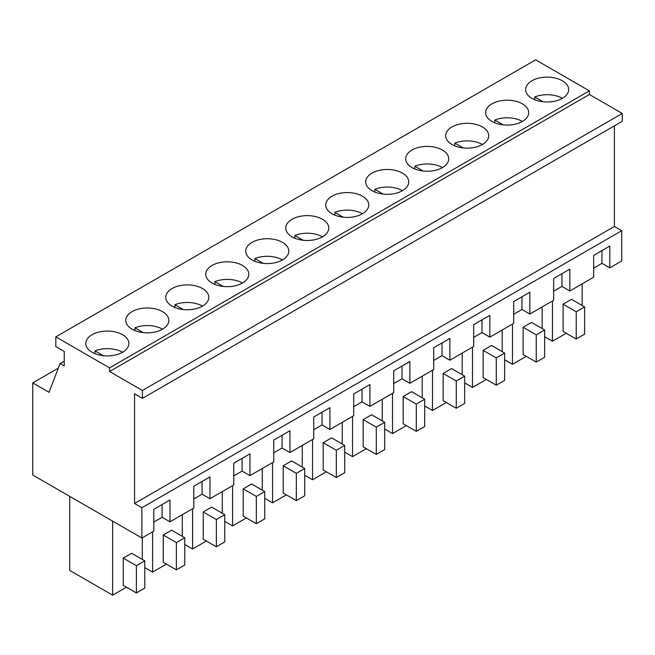 <?xml version="1.0" encoding="UTF-8"?>
<svg xmlns="http://www.w3.org/2000/svg" width="655" height="655" viewBox="0 0 655 655"><rect width="100%" height="100%" fill="white"/><g stroke="black" fill="none" stroke-linecap="round" stroke-linejoin="round"><path stroke-width="0.98" d="M60.096 363.558L49.019 392.304L32.75 382.913L32.75 475.014L141.898 538.025L141.898 507.731L134.553 503.49L134.553 393.819L142.422 398.363L142.422 390.486L109.565 371.516L109.565 367.881L55.839 336.858L55.839 346.552L64.231 351.399L64.231 365.94L60.096 363.558L64.231 361.167M55.839 336.858L535.667 59.834L589.394 90.857L589.394 94.492L622.25 113.454L622.25 121.331L142.422 398.363M614.382 125.883L614.382 226.466L621.726 230.707L621.726 261.001L609.813 267.879L609.813 246.067L593.651 255.393L593.651 277.212L569.825 290.967L569.825 269.148L553.663 278.481L553.663 300.293L529.846 314.048L529.846 292.236L513.684 301.57L513.684 323.382L489.858 337.137L489.858 315.325L473.696 324.651L473.696 346.462L449.87 360.217L449.87 338.406L433.708 347.74L433.708 369.551L409.883 383.306L409.883 361.494L393.72 370.82L393.72 392.64L369.903 406.395L369.903 384.575L353.741 393.909L353.741 415.72L329.915 429.475L329.915 407.664L313.753 416.998L313.753 438.809L289.928 452.564L289.928 430.753L273.765 440.078L273.765 461.89L249.94 475.645L249.94 453.833L233.778 463.167L233.778 484.978L209.96 498.733L209.96 476.922L193.798 486.247L193.798 508.067L169.972 521.822L169.972 500.002L153.81 509.336L153.81 531.148L141.898 538.025M32.75 382.913L58.328 368.143M109.565 367.881L589.394 90.857M553.221 101.476A21.525 12.429 0 0 0 568.679 89.555A21.525 12.429 0 0 0 541.104 77.634A21.525 12.429 0 0 0 525.637 89.555A21.525 12.429 0 0 0 553.221 101.476M261.198 239.231A21.525 12.429 0 0 0 245.74 251.152A21.525 12.429 0 0 0 273.315 263.073A21.525 12.429 0 0 0 288.781 251.152A21.525 12.429 0 0 0 261.198 239.231M221.218 262.319A21.525 12.429 0 0 0 205.752 274.24A21.525 12.429 0 0 0 233.336 286.161A21.525 12.429 0 0 0 248.794 274.24A21.525 12.429 0 0 0 221.218 262.319M461.128 123.803A21.525 12.429 0 0 0 445.67 135.724A21.525 12.429 0 0 0 473.246 147.645A21.525 12.429 0 0 0 488.712 135.724A21.525 12.429 0 0 0 461.128 123.803M513.233 124.565A21.525 12.429 0 0 0 528.691 112.635A21.525 12.429 0 0 0 501.116 100.714A21.525 12.429 0 0 0 485.65 112.635A21.525 12.429 0 0 0 513.233 124.565M381.161 169.972A21.525 12.429 0 0 0 365.695 181.893A21.525 12.429 0 0 0 393.278 193.814A21.525 12.429 0 0 0 408.736 181.893A21.525 12.429 0 0 0 381.161 169.972M421.14 146.892A21.525 12.429 0 0 0 405.682 158.813A21.525 12.429 0 0 0 433.258 170.734A21.525 12.429 0 0 0 448.724 158.813A21.525 12.429 0 0 0 421.14 146.892M353.291 216.903A21.525 12.429 0 0 0 368.749 204.982A21.525 12.429 0 0 0 341.173 193.061A21.525 12.429 0 0 0 325.707 204.982A21.525 12.429 0 0 0 353.291 216.903M153.36 332.331A21.525 12.429 0 0 0 168.826 320.41A21.525 12.429 0 0 0 141.243 308.489A21.525 12.429 0 0 0 125.785 320.41A21.525 12.429 0 0 0 153.36 332.331M193.348 309.25A21.525 12.429 0 0 0 208.806 297.321A21.525 12.429 0 0 0 181.23 285.4A21.525 12.429 0 0 0 165.764 297.321A21.525 12.429 0 0 0 193.348 309.25M313.303 239.992A21.525 12.429 0 0 0 328.769 228.071A21.525 12.429 0 0 0 301.185 216.142A21.525 12.429 0 0 0 285.727 228.071A21.525 12.429 0 0 0 313.303 239.992M101.255 331.569A21.525 12.429 0 0 0 85.797 343.498A21.525 12.429 0 0 0 113.372 355.419A21.525 12.429 0 0 0 128.839 343.498A21.525 12.429 0 0 0 101.255 331.569M109.565 371.516L589.394 94.492M142.422 390.486L622.25 113.454M134.553 503.49L614.382 226.466M141.898 507.731L621.726 230.707M609.813 267.879L601.945 263.335L593.651 268.124M569.825 290.967L561.957 286.415L553.663 291.205M529.846 314.048L521.969 309.504L513.684 314.294M489.858 337.137L481.982 332.593L473.696 337.374M449.87 360.217L442.002 355.673L433.708 360.463M409.883 383.306L402.014 378.762L393.72 383.552M369.903 406.395L362.027 401.851L353.741 406.632M329.915 429.475L322.039 424.931L313.753 429.721M289.928 452.564L282.059 448.02L273.765 452.801M249.94 475.645L242.072 471.101L233.778 475.89M209.96 498.733L202.084 494.189L193.798 498.979M169.972 521.822L162.096 517.278L153.81 522.06M202.084 494.189L202.084 481.466M242.072 471.101L242.072 458.377M282.059 448.02L282.059 435.297M322.039 424.931L322.039 412.208M362.027 401.851L362.027 389.119M402.014 378.762L402.014 366.039M442.002 355.673L442.002 342.95M481.982 332.593L481.982 319.869M521.969 309.504L521.969 296.781M561.957 286.415L561.957 273.692M601.945 263.335L601.945 250.611M162.096 517.278L162.096 504.546M566.256 333.256L552.46 341.222L552.46 300.989M582.156 305.476L582.156 283.844M571.504 299.327L563.112 304.174L576.228 311.747L584.628 306.9L571.504 299.327M584.628 306.9L584.628 334.165L576.228 339.012L563.112 331.438L563.112 304.174M552.46 341.222L544.641 336.711M246.378 517.941L232.574 525.908L224.755 521.396M232.574 525.908L232.574 485.674M262.27 490.161L262.27 468.53M251.618 484.012L243.226 488.859L256.342 496.433L264.743 491.586L251.618 484.012M264.743 491.586L264.743 518.85L256.342 523.697L243.226 516.124L243.226 488.859M486.288 379.425L472.484 387.4L472.484 347.166M502.188 351.645L502.188 330.014M491.537 345.496L483.136 350.343L496.261 357.917L504.653 353.07L491.537 345.496M504.653 353.07L504.653 380.334L496.261 385.189L483.136 377.607L483.136 350.343M472.484 387.4L464.665 382.88M166.403 564.111L152.599 572.077L144.78 567.566M152.599 572.077L152.599 531.844M182.303 536.33L182.303 514.699M171.651 530.182L163.251 535.029L176.375 542.602L184.767 537.755L171.651 530.182M184.767 537.755L184.767 565.019L176.375 569.866L163.251 562.293L163.251 535.029M542.176 328.564L542.176 306.933M526.276 356.345L512.472 364.311L504.653 359.8M512.472 364.311L512.472 324.078M531.524 322.416L523.124 327.263L536.24 334.836L544.641 329.989L531.524 322.416M544.641 329.989L544.641 357.253L536.24 362.1L523.124 354.527L523.124 327.263M406.313 425.603L392.517 433.569L384.698 429.058M392.517 433.569L392.517 393.336M422.213 397.814L422.213 376.183M411.561 391.665L403.169 396.512L416.285 404.086L424.686 399.239L411.561 391.665M424.686 399.239L424.686 426.511L416.285 431.358L403.169 423.785L403.169 396.512M286.358 494.852L272.562 502.827L264.743 498.308M272.562 502.827L272.562 462.594M302.258 467.072L302.258 445.441M291.606 460.923L283.214 465.77L296.33 473.344L304.722 468.497L291.606 460.923M304.722 468.497L304.722 495.761L296.33 500.617L283.214 493.035L283.214 465.77M382.233 420.903L382.233 399.272M366.333 448.683L352.529 456.65L344.71 452.138M352.529 456.65L352.529 416.416M371.581 414.754L363.181 419.601L376.298 427.175L384.698 422.328L371.581 414.754M384.698 422.328L384.698 449.592L376.298 454.439L363.181 446.866L363.181 419.601M326.346 471.772L312.541 479.738L312.541 439.505M342.246 443.992L342.246 422.36M331.594 437.843L323.193 442.69L336.318 450.263L344.71 445.416L331.594 437.843M344.71 445.416L344.71 472.681L336.318 477.528L323.193 469.954L323.193 442.69M312.541 479.738L304.722 475.227M206.391 541.03L192.586 548.996L184.767 544.485M192.586 548.996L192.586 508.763M222.291 513.242L222.291 491.61M211.639 507.093L203.238 511.94L216.355 519.513L224.755 514.666L211.639 507.093M224.755 514.666L224.755 541.939L216.355 546.786L203.238 539.212L203.238 511.94M446.301 402.514L432.505 410.48L424.686 405.969M432.505 410.48L432.505 370.247M462.201 374.734L462.201 353.102M451.549 368.585L443.157 373.432L456.273 381.005L464.665 376.158L451.549 368.585M464.665 376.158L464.665 403.423L456.273 408.27L443.157 400.696L443.157 373.432M126.415 587.199L112.619 595.166L69.692 570.382L69.692 496.343M112.619 595.166L112.619 521.118M142.315 559.419L142.315 537.788M131.663 553.27L123.271 558.117L136.387 565.691L144.78 560.844L131.663 553.27M144.78 560.844L144.78 588.108L136.387 592.955L123.271 585.382L123.271 558.117M576.228 339.012L576.228 311.747M256.342 523.697L256.342 496.433M496.261 385.189L496.261 357.917M176.375 569.866L176.375 542.602M536.24 362.1L536.24 334.836M416.285 431.358L416.285 404.086M296.33 500.617L296.33 473.344M376.298 454.439L376.298 427.175M336.318 477.528L336.318 450.263M216.355 546.786L216.355 519.513M456.273 408.27L456.273 381.005M136.387 592.955L136.387 565.691M562.375 98.34A21.525 12.429 0 0 0 541.104 95.204A21.525 12.429 0 0 0 534.791 96.956L534.791 99.724M543.11 101.754L534.791 96.956M522.387 121.429A21.525 12.429 0 0 0 501.116 118.293A21.525 12.429 0 0 0 494.803 120.045L494.803 122.812M503.122 124.843L494.803 120.045M482.408 144.509A21.525 12.429 0 0 0 461.128 141.374A21.525 12.429 0 0 0 454.824 143.126L454.824 145.893M463.134 147.932L454.824 143.126M442.42 167.598A21.525 12.429 0 0 0 421.14 164.462A21.525 12.429 0 0 0 414.836 166.214L414.836 168.982M423.146 171.012L414.836 166.214M402.432 190.679A21.525 12.429 0 0 0 381.161 187.543A21.525 12.429 0 0 0 374.848 189.295L374.848 192.062M383.167 194.101L374.848 189.295M362.444 213.767A21.525 12.429 0 0 0 341.173 210.632A21.525 12.429 0 0 0 334.861 212.384L334.861 215.151M343.179 217.182L334.861 212.384M322.465 236.856A21.525 12.429 0 0 0 301.185 233.72A21.525 12.429 0 0 0 294.881 235.473L294.881 238.24M303.191 240.27L294.881 235.473M282.477 259.937A21.525 12.429 0 0 0 261.198 256.801A21.525 12.429 0 0 0 254.893 258.553L254.893 261.32M263.204 263.359L254.893 258.553M242.489 283.026A21.525 12.429 0 0 0 221.218 279.89A21.525 12.429 0 0 0 214.906 281.642L214.906 284.409M223.224 286.44L214.906 281.642M202.501 306.106A21.525 12.429 0 0 0 181.23 302.97A21.525 12.429 0 0 0 174.918 304.722L174.918 307.49M183.236 309.528L174.918 304.722M162.522 329.195A21.525 12.429 0 0 0 141.243 326.059A21.525 12.429 0 0 0 134.938 327.811L134.938 330.578M143.249 332.609L134.938 327.811M122.534 352.284A21.525 12.429 0 0 0 101.255 349.148A21.525 12.429 0 0 0 94.95 350.9L94.95 353.667M103.261 355.698L94.95 350.9"/></g></svg>
